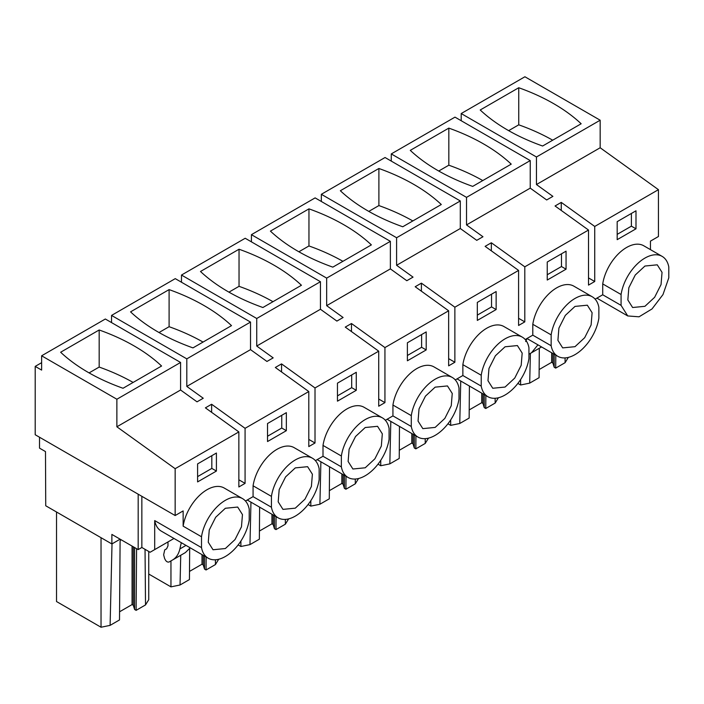 <?xml version="1.0" encoding="UTF-8"?>
<svg xmlns="http://www.w3.org/2000/svg" width="704" height="704" viewBox="0 0 704 704"><rect width="100%" height="100%" fill="white"/><g stroke="black" fill="none" stroke-linecap="round" stroke-linejoin="round"><path stroke-width="1.06" d="M39.521 437.228L39.521 448.14L45.487 451.581L45.734 505.771L111.874 543.954L111.874 534.415L138.178 549.604L138.178 494.19M41.624 362.674L35.2 366.388L35.2 434.738L175.155 515.539L183.146 510.919L183.146 526.161A34.39 19.853 -60 0 1 199.927 495.035A34.39 19.853 -60 0 1 224.198 488.022L242.554 498.626A34.39 19.853 120 0 0 218.275 505.63A34.39 19.853 120 0 0 201.502 536.756L201.502 547.615A34.39 19.853 120 0 0 208.164 558.193A34.39 19.853 120 0 0 232.443 551.188A34.39 19.853 120 0 0 249.216 520.062L249.216 509.203A34.39 19.853 120 0 0 242.554 498.626M650.443 249.63L650.443 241.129L658.442 236.509L658.442 189.666L600.169 147.761L536.457 184.545L552.895 196.372L546.674 199.962L530.235 188.135L466.523 224.919L482.97 236.746L476.749 240.337L460.302 228.51L396.598 265.294L413.037 277.121L406.815 280.711L390.377 268.884L326.665 305.668L343.103 317.495L336.89 321.086L320.443 309.258L256.731 346.042L273.178 357.87L266.957 361.46L250.518 349.633L186.806 386.417L203.245 398.235L197.023 401.834L180.585 390.007L180.585 362.454L105.336 319.009L41.624 355.793L41.624 370.093L35.2 366.388M186.806 386.417L186.806 358.864L111.549 315.418L111.549 322.599M250.518 349.633L250.518 322.08L175.261 278.634L111.549 315.418M256.731 346.042L256.731 318.49L181.482 275.044L181.482 282.225M320.443 309.258L320.443 281.706L245.194 238.26L181.482 275.044M326.665 305.668L326.665 278.115L251.416 234.67L251.416 241.85M390.377 268.884L390.377 241.331L315.119 197.886L251.416 234.67M396.598 265.294L396.598 237.741L321.341 194.295L321.341 201.476M460.302 228.51L460.302 200.957L385.053 157.511L321.341 194.295M466.523 224.919L466.523 197.366L391.274 153.921L391.274 161.102M530.235 188.135L530.235 160.582L454.986 117.137L391.274 153.921M536.457 184.545L536.457 156.992L461.199 113.546L461.199 120.727M600.169 147.761L600.169 120.208L524.911 76.762L461.199 113.546M658.442 189.666L594.73 226.45L561.264 202.391L555.051 205.982L588.509 230.041L524.797 266.825L491.339 242.766L485.118 246.356L518.584 270.415L454.872 307.199L421.406 283.14L415.184 286.73L448.65 310.79L384.938 347.574L351.481 323.514L345.259 327.105L378.717 351.164L315.014 387.948L281.547 363.889L275.326 367.479L308.792 391.538L245.08 428.322L211.622 404.254L205.401 407.854L238.858 431.913L175.155 468.697L175.155 515.539M175.155 468.697L116.873 426.791L116.873 399.238L41.624 355.793M520.608 379.553L520.608 384.991L517.871 383.416M498.397 397.769L495.167 403.058L485.769 408.487L484.246 407.607L482.97 403.427L481.721 402.706L469.216 409.922M450.674 419.927L450.674 425.366L447.938 423.782M428.472 438.143L425.234 443.432L415.835 448.853L414.313 447.982L413.037 443.802L411.796 443.08L399.291 450.296M380.75 460.302L380.75 465.74L378.013 464.156M358.538 478.518L355.309 483.806L345.91 489.227L344.388 488.356L343.112 484.176L341.862 483.454L329.358 490.67M310.816 500.676L310.816 506.114L308.079 504.53M288.614 518.892L285.375 524.181L275.977 529.602L274.454 528.73L273.178 524.542L271.938 523.829L259.424 531.045M240.891 541.05L240.891 546.489L238.146 544.905M218.68 559.266L215.442 564.555L206.043 569.976L204.53 569.105L203.254 564.916L202.004 564.203L189.499 571.419M170.958 560.912L170.958 586.863L148.746 574.042M148.746 551.47L148.746 599.685L145.517 604.93L136.118 610.35L134.596 609.47L133.32 605.29L132.07 604.578L119.566 611.794M120.138 539.185L111.874 543.954M180.585 362.454L116.873 399.238M161.577 366.01A190.133 109.771 0 0 0 99.176 329.982L60.632 352.238A190.133 109.771 0 0 0 123.033 388.265L161.577 366.01M180.585 390.007L116.873 426.791M250.518 322.08L186.806 358.864M130.557 311.863L169.101 289.608A190.133 109.771 0 0 1 231.51 325.635L192.966 347.89A190.133 109.771 0 0 1 130.557 311.863M320.443 281.706L256.731 318.49M200.49 271.489A190.133 109.771 0 0 0 262.891 307.516L301.435 285.261A190.133 109.771 0 0 0 239.034 249.234L200.49 271.489M390.377 241.331L326.665 278.115M270.415 231.114A190.133 109.771 0 0 0 332.825 267.142L371.369 244.886A190.133 109.771 0 0 0 308.959 208.859L270.415 231.114M460.302 200.957L396.598 237.741M340.349 190.74A190.133 109.771 0 0 0 402.75 226.767L441.294 204.512A190.133 109.771 0 0 0 378.893 168.485L340.349 190.74M530.235 160.582L466.523 197.366M410.282 150.366A190.133 109.771 0 0 0 472.683 186.393L511.227 164.138A190.133 109.771 0 0 0 448.826 128.11L410.282 150.366M600.169 120.208L536.457 156.992M518.751 87.736A190.133 109.771 0 0 1 581.161 123.763L542.617 146.018A190.133 109.771 0 0 1 480.207 109.991L518.751 87.736L518.751 124.828L508.658 130.654M253.07 496.646L271.427 507.241A34.39 19.853 120 0 0 278.089 517.818A34.39 19.853 120 0 0 302.368 510.814A34.39 19.853 120 0 0 319.15 479.688L319.15 468.829A34.39 19.853 120 0 0 312.488 458.251L294.131 447.647A34.39 19.853 -60 0 0 269.852 454.661A34.39 19.853 -60 0 0 253.07 485.786L253.07 496.646L245.485 501.019M323.004 456.271L341.361 466.866A34.39 19.853 120 0 0 348.022 477.444A34.39 19.853 120 0 0 372.302 470.439A34.39 19.853 120 0 0 389.083 439.314L389.083 428.454A34.39 19.853 120 0 0 382.413 417.877L364.065 407.282A34.39 19.853 -60 0 0 339.786 414.286A34.39 19.853 -60 0 0 323.004 445.412L323.004 456.271L315.418 460.645M392.938 415.897L411.286 426.492A34.39 19.853 120 0 0 417.956 437.07A34.39 19.853 120 0 0 442.226 430.065A34.39 19.853 120 0 0 459.008 398.939L459.008 388.08A34.39 19.853 120 0 0 452.346 377.502L433.99 366.907A34.39 19.853 -60 0 0 409.71 373.912A34.39 19.853 -60 0 0 392.938 405.038L392.938 415.897L385.343 420.279M462.862 375.522L481.219 386.118A34.39 19.853 120 0 0 487.881 396.695A34.39 19.853 120 0 0 512.16 389.69A34.39 19.853 120 0 0 528.942 358.565L528.942 347.706A34.39 19.853 120 0 0 522.28 337.128L503.923 326.533A34.39 19.853 -60 0 0 479.644 333.538A34.39 19.853 -60 0 0 462.862 364.663L462.862 375.522L455.277 379.905M532.796 335.148L551.153 345.743A34.39 19.853 120 0 0 557.814 356.321A34.39 19.853 120 0 0 582.094 349.316A34.39 19.853 120 0 0 598.866 318.19L598.866 307.331A34.39 19.853 120 0 0 592.205 296.754L573.848 286.158A34.39 19.853 -60 0 0 549.578 293.163A34.39 19.853 -60 0 0 532.796 324.289L532.796 335.148L525.202 339.53M596.895 298.135L627.739 315.946L639.038 316.809L652.018 308.942L662.983 294.58L668.8 277.816L668.8 266.957A34.39 19.853 120 0 0 662.138 256.379L643.782 245.784A34.39 19.853 -60 0 0 619.502 252.789A34.39 19.853 -60 0 0 602.721 283.914L602.721 294.774L595.135 299.156M594.73 226.45L594.73 281.503L588.509 277.913M588.509 230.041L588.509 285.102L594.73 281.503M524.797 266.825L524.797 321.878L518.584 318.287M518.584 270.415L518.584 325.468L524.797 321.878M454.872 307.199L454.872 362.252L448.65 358.662M448.65 310.79L448.65 365.842L454.872 362.252M384.938 347.574L384.938 402.626L378.717 399.036M378.717 351.164L378.717 406.217L384.938 402.626M315.014 387.948L315.014 443.001L308.792 439.41M308.792 391.538L308.792 446.591L315.014 443.001M245.08 428.322L245.08 483.375L238.858 479.785M238.858 431.913L238.858 486.966L245.08 483.375M617.179 221.654L617.179 239.668L635.994 228.809L635.994 210.795L617.179 221.654M407.387 342.778L407.387 360.791L426.202 349.932L426.202 331.918L407.387 342.778M477.321 320.417L496.135 309.558L496.135 291.544L477.321 302.403L477.321 320.417M267.529 441.54L286.343 430.681L286.343 412.658L267.529 423.526L267.529 441.54M566.06 269.183L566.06 251.17L547.246 262.029L547.246 280.042L566.06 269.183L561.475 266.534L561.475 253.818M197.595 463.901L197.595 481.914L216.41 471.055L216.41 453.033L197.595 463.901M356.268 372.293L337.462 383.152L337.462 401.166L356.268 390.306L356.268 372.293M141.847 496.311L141.847 547.483L150.11 552.253L154.695 549.604L154.695 520.59L201.502 547.615M141.847 547.483L138.178 549.604M183.146 526.161L201.502 536.756M540.918 347.318L528.942 354.235L531.538 352.739L537.926 344.846M530.385 353.399L529.69 383.126L520.608 384.991M539.308 348.251L539.088 377.696L529.69 383.126M565.057 357.905L565.101 362.683L555.694 368.113L555.799 355.159M568.33 357.394L565.101 362.683M555.694 368.113L554.18 367.233L552.904 363.053L551.654 362.331L539.15 369.547M526.997 338.527L525.65 341.528M208.164 558.193L161.357 531.168A34.39 19.853 -60 0 1 154.695 520.59M173.985 538.463L154.695 549.604M495.123 398.279L495.167 403.058M469.401 386.03L469.154 418.07L459.756 423.5L450.674 425.366M460.75 381.031L459.756 423.5M425.198 438.654L425.234 443.432M399.467 426.404L399.23 458.445L389.831 463.874L380.75 465.74M390.817 421.406L389.831 463.874M355.265 479.028L355.309 483.806M329.542 466.77L329.296 498.819L319.898 504.249L310.816 506.114M320.892 461.78L319.898 504.249M285.331 519.402L285.375 524.181M259.609 507.144L259.362 539.194L249.964 544.623L240.891 546.489M250.958 502.154L249.964 544.623M215.406 559.777L215.442 564.555M189.675 548.627L189.438 579.568L180.039 584.998L170.958 586.863M180.734 555.271L180.039 584.998M167.983 541.93L167.983 545.829L166.637 548.794L164.718 549.903L163.645 554.796L164.525 558.193C165.669 561.15 167.182 562.426 169.066 562.003L185.372 552.596L190.212 547.826M181.905 554.594L169.066 562.003L181.914 554.585M145.042 549.331L145.517 604.93M120.921 539.642L120.102 541.042L119.504 619.942L110.106 625.372L101.033 627.238L56.522 601.542L56.522 511.993M101.033 537.689L101.033 627.238M112.015 543.875L110.106 625.372M136.118 610.35L136.585 548.68M133.126 382.439A190.133 109.771 0 0 0 99.176 367.066L99.176 329.982M89.082 372.9L99.176 367.066M211.622 412.324L211.622 404.254M281.547 371.95L281.547 363.889M351.481 331.575L351.481 323.514M421.406 291.201L421.406 283.14M491.339 250.826L491.339 242.766M561.264 210.452L561.264 202.391M159.016 332.526L169.101 326.7L169.101 289.608M203.051 342.065A190.133 109.771 0 0 0 169.101 326.7M228.941 292.151L239.034 286.326L239.034 249.234M272.985 301.69A190.133 109.771 0 0 0 239.034 286.326M298.874 251.777L308.959 245.951L308.959 208.859M342.918 261.316A190.133 109.771 0 0 0 308.959 245.951M368.799 211.402L378.893 205.577L378.893 168.485M412.843 220.942A190.133 109.771 0 0 0 378.893 205.577M438.733 171.028L448.826 165.202L448.826 128.11M482.777 180.567A190.133 109.771 0 0 0 448.826 165.202M552.702 140.193A190.133 109.771 0 0 0 518.751 124.828M253.07 485.786L271.427 496.382L271.427 507.241M312.488 458.251A34.39 19.853 120 0 0 288.209 465.256A34.39 19.853 120 0 0 271.427 496.382M323.004 445.412L341.361 456.007L341.361 466.866M382.413 417.877A34.39 19.853 120 0 0 358.142 424.882A34.39 19.853 120 0 0 341.361 456.007M392.938 405.038L411.286 415.633L411.286 426.492M452.346 377.502A34.39 19.853 120 0 0 428.067 384.507A34.39 19.853 120 0 0 411.286 415.633M462.862 364.663L481.219 375.258L481.219 386.118M522.28 337.128A34.39 19.853 120 0 0 498.001 344.133A34.39 19.853 120 0 0 481.219 375.258M532.796 324.289L551.153 334.884L551.153 345.743M592.205 296.754A34.39 19.853 120 0 0 567.926 303.758A34.39 19.853 120 0 0 551.153 334.884M602.721 294.774L621.078 305.369L621.078 294.51L602.721 283.914M662.138 256.379A34.39 19.853 120 0 0 637.859 263.384A34.39 19.853 120 0 0 621.078 294.51M635.994 228.809L631.4 226.16L631.4 213.444M617.179 234.37L631.4 226.16M426.202 349.932L421.617 347.283L421.617 334.567M407.387 355.494L421.617 347.283M496.135 309.558L491.542 306.909L491.542 294.193M477.321 315.119L491.542 306.909M286.343 430.681L281.75 428.032L281.75 415.316M267.529 436.242L281.75 428.032M547.246 274.745L561.475 266.534M216.41 471.055L211.825 468.398L211.825 455.682M197.595 476.617L211.825 468.398M356.268 390.306L351.683 387.658L351.683 374.942M337.462 395.868L351.683 387.658M627.748 315.946L621.078 305.369M644.943 266.033L657.263 264.818L662.042 272.36L661.047 284.566L654.623 297.308L644.943 306.302L632.614 307.516L627.836 299.966L628.83 287.76L635.254 275.018L644.943 266.033M172.524 560.014C176.211 557.823 178.666 554.127 179.881 548.935L181.298 542.678M225.359 508.27L237.688 507.056L242.458 514.606L241.463 526.812L235.039 539.554L225.359 548.539L213.03 549.754L208.261 542.212L209.255 530.006L215.679 517.264L225.359 508.27M554.18 367.233L554.18 354.226M552.904 353.487L552.904 363.053M551.654 352.766L551.654 362.331M485.769 408.487L485.866 395.534M484.246 407.607L484.246 394.601M482.97 393.862L482.97 403.427M481.721 393.14L481.721 402.706M415.835 448.853L415.932 435.908M414.313 447.982L414.313 434.975M413.037 434.236L413.037 443.802M411.796 433.514L411.796 443.08M345.91 489.227L346.007 476.282M344.388 488.356L344.388 475.35M343.112 474.61L343.112 484.176M341.862 473.889L341.862 483.454M275.977 529.602L276.074 516.657M274.454 528.73L274.454 515.715M273.178 514.985L273.178 524.542M271.938 514.263L271.938 523.829M206.043 569.976L206.149 557.031M204.53 569.105L204.53 556.09M203.254 555.359L203.254 564.916M202.004 554.638L202.004 564.203M134.596 609.47L134.596 547.536M133.32 546.797L133.32 605.29M132.07 546.075L132.07 604.578M295.293 467.896L307.613 466.682L312.391 474.232L311.397 486.438L304.973 499.18L295.293 508.165L282.964 509.379L278.186 501.838L279.18 489.632L285.604 476.89L295.293 467.896M365.218 427.522L377.546 426.307L382.325 433.858L381.33 446.063L374.906 458.806L365.218 467.79L352.898 469.005L348.119 461.463L349.114 449.258L355.538 436.515L365.218 427.522M435.151 387.147L447.471 385.933L452.25 393.483L451.255 405.689L444.831 418.431L435.151 427.416L422.822 428.63L418.044 421.089L419.038 408.883L425.462 396.141L435.151 387.147M505.076 346.782L517.405 345.567L522.183 353.109L521.189 365.314L514.765 378.057L505.076 387.05L492.756 388.265L487.978 380.714L488.972 368.509L495.396 355.766L505.076 346.782M575.01 306.407L587.338 305.193L592.108 312.734L591.114 324.94L584.69 337.682L575.01 346.676L562.681 347.89L557.911 340.34L558.906 328.134L565.321 315.392L575.01 306.407M531.538 352.739L541.57 346.949M186.006 545.398L179.881 548.935M528.942 354.235L540.927 347.31M526.962 338.51L557.814 356.321M457.037 378.884L487.881 396.695M387.103 419.258L417.956 437.07M317.17 459.633L348.022 477.444M247.245 500.007L278.089 517.818"/></g></svg>
